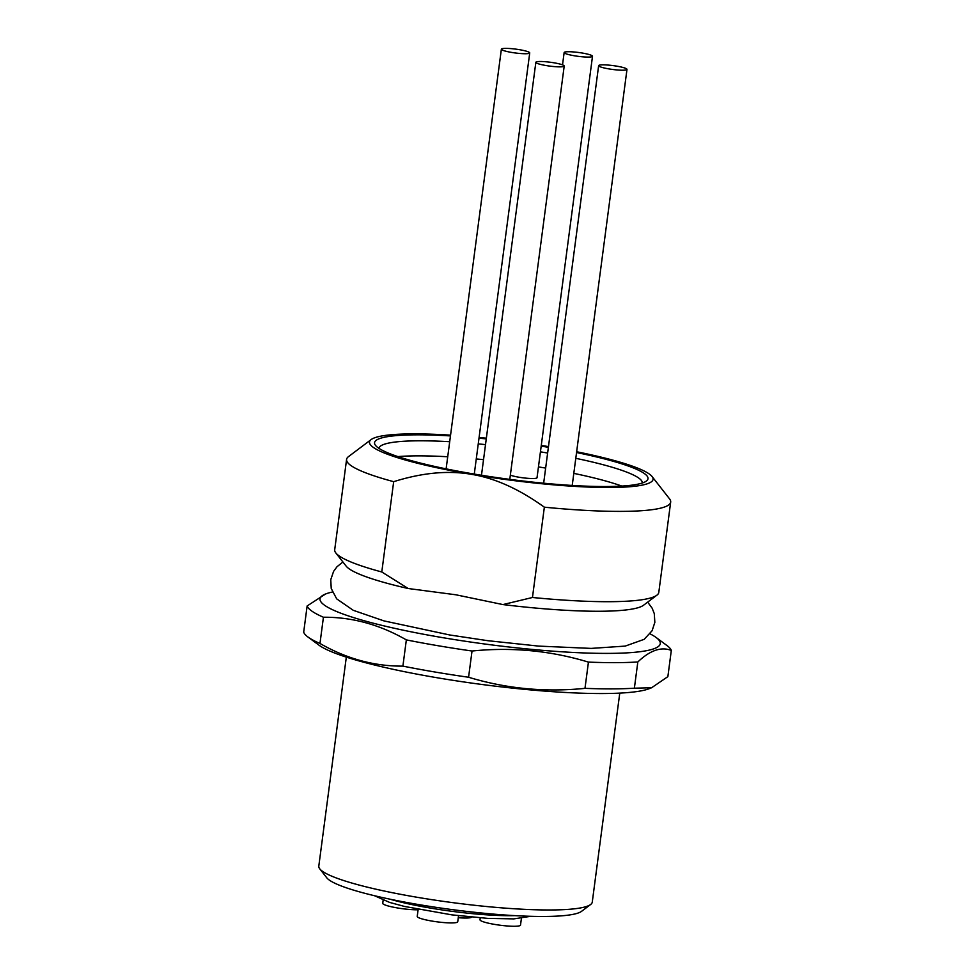 <?xml version="1.0" encoding="UTF-8"?>
<svg xmlns="http://www.w3.org/2000/svg" width="975" height="975" viewBox="0 0 975 975"><rect width="100%" height="100%" fill="white"/><g stroke="black" fill="none" stroke-linecap="round" stroke-linejoin="round"><path stroke-width="1.46" d="M458.53 915.708L457.738 921.765A20.426 2.779 -172.5 0 1 431.815 921.046A20.426 2.779 -172.5 0 1 417.227 916.427L418.153 909.395M521.406 918.352L520.516 925.117A20.426 2.779 -172.5 0 1 494.593 924.398A20.426 2.779 -172.5 0 1 480.005 919.778L480.261 917.853M471.766 917.122A20.426 2.779 -172.5 0 1 458.262 917.707M383.151 900.181L382.736 903.313A20.426 2.779 7.5 0 0 397.337 907.932A20.426 2.779 7.5 0 0 418.092 909.785M408.208 588.522L381.786 571.972A163.447 22.181 -172.5 0 1 335.827 552.935L346.113 566.085A151.417 20.548 7.5 0 0 408.208 588.522L455.8 594.774L502.942 604.573A151.417 20.548 7.5 0 0 643.537 605.243L656.87 595.201A163.447 22.181 -172.5 0 1 532.46 597.492L502.942 604.573M378.958 448.354A132.795 18.025 -172.5 0 1 384.174 444.283A132.795 18.025 -172.5 0 1 449.694 441.712M619.771 693.115L592.264 902.131A137.902 18.72 -172.5 0 1 590.631 904.507A137.902 18.72 -172.5 0 1 586.84 906.36A137.902 18.72 -172.5 0 1 444.356 901.497A137.902 18.72 -172.5 0 1 319.763 868.835A137.902 18.72 -172.5 0 1 318.801 866.129L346.32 657.113M450.45 435.923A137.902 18.72 7.5 0 0 379.97 438.445A137.902 18.72 7.5 0 0 375.509 445.392A137.902 18.72 7.5 0 0 500.102 478.055A137.902 18.72 7.5 0 0 642.586 482.918A137.902 18.72 7.5 0 0 646.388 481.053A137.902 18.72 7.5 0 0 576.554 452.534M548.389 447.306A137.902 18.72 7.5 0 0 541.186 446.123M486.269 438.896A137.902 18.72 7.5 0 0 479.005 438.177M478.25 443.905A132.795 18.025 -172.5 0 1 485.513 444.612M540.43 451.852A132.795 18.025 -172.5 0 1 547.633 453.034M575.786 458.323A132.795 18.025 -172.5 0 1 642.281 483.015M371.17 439.554L348.514 456.605A163.447 22.181 7.5 0 0 346.588 459.42A163.447 22.181 7.5 0 0 393.681 481.674C422.273 472.704 448.268 470.267 471.656 474.362A143.02 19.415 -172.5 0 1 371.17 439.554A143.02 19.415 -172.5 0 1 375.107 437.629A143.02 19.415 -172.5 0 1 450.56 435.155M319.763 868.835L326.747 877.768A129.736 17.611 7.5 0 0 443.966 908.493A129.736 17.611 7.5 0 0 577.992 913.075A129.736 17.611 7.5 0 0 581.575 911.32L590.631 904.507M332.414 592.032A171.612 23.29 7.5 0 0 325.577 593.994A171.612 23.29 7.5 0 0 442.601 637.638A171.612 23.29 7.5 0 0 656.151 637.516A171.612 23.29 7.5 0 0 650.045 633.848M307.137 605.962A183.873 24.96 7.5 0 0 323.432 617.236L319.971 643.463C346.588 658.783 374.229 666.327 402.894 666.12A183.873 24.96 7.5 0 0 434.838 671.994A183.873 24.96 7.5 0 0 468.573 677.247C506.354 688.703 545.159 692.408 584.988 688.35A183.873 24.96 7.5 0 0 634.372 688.192L651.605 687.753L649.423 688.606A171.612 23.29 -172.5 0 1 437.312 677.783A171.612 23.29 -172.5 0 1 318.849 645.084L307.905 636.967A183.873 24.96 7.5 0 1 303.688 632.19L307.137 605.962L325.577 593.994M402.894 666.12L406.343 639.892C379.726 624.585 352.085 617.029 323.432 617.236M406.343 639.892A183.873 24.96 7.5 0 0 438.287 645.767A183.873 24.96 7.5 0 0 472.034 651.02L468.573 677.247M651.605 687.753L667.863 676.638L671.312 650.41C661.172 646.498 650.008 650.349 637.833 661.964L634.372 688.192M510.352 475.154A14.296 1.938 7.5 0 0 524.331 477.982A14.296 1.938 7.5 0 0 536.469 478.152A14.296 1.938 7.5 0 0 537.03 477.713L592.508 56.27A14.296 1.938 -172.5 0 1 591.947 56.708A14.296 1.938 -172.5 0 1 576.201 56.062A14.296 1.938 -172.5 0 1 564.147 52.54A14.296 1.938 -172.5 0 1 564.708 52.102A14.296 1.938 -172.5 0 1 580.454 52.748A14.296 1.938 -172.5 0 1 592.508 56.27M529.169 53.357A14.296 1.938 -172.5 0 1 513.423 52.711A14.296 1.938 -172.5 0 1 501.369 49.189A14.296 1.938 -172.5 0 1 501.93 48.75A14.296 1.938 -172.5 0 1 517.676 49.396A14.296 1.938 -172.5 0 1 529.73 52.918A14.296 1.938 -172.5 0 1 529.169 53.357M563.648 66.483A14.296 1.938 -172.5 0 1 547.901 65.837A14.296 1.938 -172.5 0 1 535.848 62.315A14.296 1.938 -172.5 0 1 536.408 61.864A14.296 1.938 -172.5 0 1 552.155 62.51A14.296 1.938 -172.5 0 1 564.208 66.044A14.296 1.938 -172.5 0 1 563.648 66.483M626.425 69.834A14.296 1.938 -172.5 0 1 610.679 69.188A14.296 1.938 -172.5 0 1 598.638 65.666A14.296 1.938 -172.5 0 1 599.198 65.215A14.296 1.938 -172.5 0 1 614.933 65.861A14.296 1.938 -172.5 0 1 626.986 69.396A14.296 1.938 -172.5 0 1 626.425 69.834M584.988 688.35L588.437 662.11C550.656 650.654 511.851 646.961 472.034 651.02M576.652 451.754A143.02 19.415 -172.5 0 1 652.08 476.543A143.02 19.415 -172.5 0 1 471.656 474.362C495.081 478.189 519.309 489.133 544.355 507.183A163.447 22.181 7.5 0 0 670.678 502.088A163.447 22.181 7.5 0 0 669.557 498.871L652.08 476.543M307.905 636.967A183.873 24.96 7.5 0 0 319.971 643.463M671.312 650.41A183.873 24.96 7.5 0 0 667.095 645.633L656.151 637.516M588.437 662.11A183.873 24.96 7.5 0 0 637.833 661.964M544.355 507.183L532.46 597.492M670.678 502.088L658.795 592.398A163.447 22.181 -172.5 0 1 656.87 595.201M335.827 552.935A163.447 22.181 -172.5 0 1 334.705 549.729L346.588 459.42M381.786 571.972L393.681 481.674M479.103 437.458A143.02 19.415 -172.5 0 1 486.367 438.189M541.271 445.429A143.02 19.415 -172.5 0 1 548.474 446.599M397.946 456.605A132.795 18.025 -172.5 0 1 447.708 456.763M476.275 458.957A132.795 18.025 -172.5 0 1 483.539 459.664M538.444 466.903A132.795 18.025 -172.5 0 1 545.647 468.085M573.8 473.375A132.795 18.025 -172.5 0 1 621.806 486.074M514.751 915.635A82.741 11.225 -172.5 0 1 430.499 908.091A82.741 11.225 -172.5 0 1 390.183 899.23M530.741 916.305L513.813 918.889L487.671 918.377L451.864 914.867L404.442 906.433L389.659 902.436L374.558 895.745M647.668 602.123L652.141 608.181L654.274 613.58L654.847 622.367L652.104 630.727L644.195 639.32L625.207 646.096L591.167 648.399L538.712 646.108L487.841 640.697L449.755 634.981L383.943 620.892L353.267 610.313L336.668 598.845L331.232 588.498L330.757 579.711L333.584 571.374L337.033 566.707L342.92 562.002M562.526 64.862L564.147 52.54M446.123 468.865L501.369 49.189M481.479 475.252L535.848 62.315M543.66 483.21L598.638 65.666M572.215 485.452L626.986 69.396M509.791 479.359L564.208 66.044M474.277 474.069L529.73 52.918"/></g></svg>
